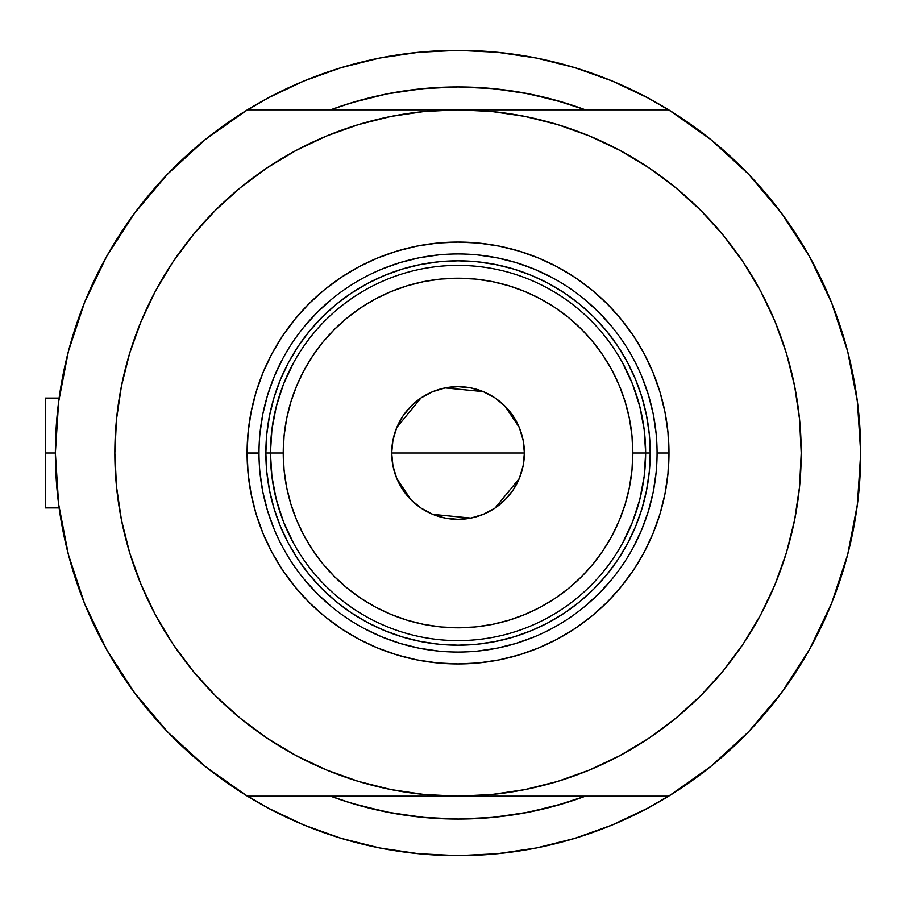 <?xml version="1.0" encoding="UTF-8"?>
<svg xmlns="http://www.w3.org/2000/svg" width="906" height="906" viewBox="0 0 906 906"><rect width="100%" height="100%" fill="white"/><g stroke="black" fill="none" stroke-linecap="round" stroke-linejoin="round"><path stroke-width="1.36" d="M55.368 453.136A402.672 402.672 0 0 1 55.368 453L45.3 453L45.3 507.904L45.3 453L55.368 453A402.672 402.672 0 0 1 55.368 452.864M58.131 405.888L57.542 411.143M58.822 400.361L58.358 404.053M852.671 372.955L852.286 371.12L852.671 372.955M573.396 105.594L585.423 109.819L564.291 102.706L529.444 93.975L493.917 88.697L458.028 86.942L422.151 88.697L386.613 93.975L351.777 102.706L330.645 109.819A366.058 366.058 0 0 1 585.412 109.819L574.449 105.945M268.142 808.084A402.672 402.672 0 0 0 311.89 828.209M604.166 828.209A402.672 402.672 0 0 0 647.926 808.084A402.672 402.672 0 0 1 611.788 825.151M857.438 504.132A402.672 402.672 0 0 1 809.341 649.783M748.583 731.788A402.672 402.672 0 0 1 167.485 731.788M106.727 649.783A402.672 402.672 0 0 1 58.63 504.132M58.63 401.868A402.672 402.672 0 0 1 106.727 256.217M167.485 174.212A402.672 402.672 0 0 1 748.583 174.212M809.341 256.217A402.672 402.672 0 0 1 857.438 401.868M58.041 406.624L59.921 392.626M66.308 359.761L70.045 345.265M81.868 309.32L85.141 301.052L81.868 309.32M105.051 259.241L111.132 248.55M130.068 219.388L139.116 207.157M161.393 180.702L170 171.608M204.224 140.396L210.871 135.119M268.221 97.882L242.117 113.114L268.221 97.882L303.94 80.985L341.143 67.667L379.478 58.075L418.561 52.276L458.028 50.328L497.496 52.276L536.59 58.075L574.925 67.667L612.128 80.985L647.847 97.882L673.951 113.114M705.196 135.119L711.844 140.396M746.057 171.608L754.675 180.702M776.94 207.157L786 219.388M804.936 248.55L811.017 259.241L804.936 248.55M830.927 301.052L834.2 309.32M846.023 345.265L849.76 359.761M856.147 392.626L858.016 406.624M858.016 499.376L856.147 513.374M849.76 546.239L846.023 560.735M834.2 596.68L830.927 604.948L834.2 596.68M811.017 646.759L804.936 657.45M786 686.612L776.94 698.843M754.675 725.298L746.057 734.392M711.844 765.604L705.196 770.881M647.847 808.118L673.951 792.886L647.847 808.118L612.128 825.015L574.925 838.333L536.59 847.925L497.496 853.724L458.028 855.672L418.561 853.724L379.478 847.925L341.143 838.333L303.94 825.015L268.221 808.118L242.117 792.886M210.871 770.881L204.224 765.604M170 734.392L161.393 725.298M139.116 698.843L130.068 686.612M111.132 657.45L105.051 646.759L111.132 657.45M85.141 604.948L81.868 596.68M70.045 560.735L66.308 546.239M59.921 513.374L58.041 499.376M574.449 800.055L585.412 796.181A366.058 366.058 0 0 1 330.645 796.181L351.777 803.294L386.613 812.025L422.151 817.303L458.028 819.058L493.917 817.303L529.444 812.025L564.291 803.294L585.423 796.181M328.504 834.267L303.94 825.015M587.564 71.733L612.128 80.985M558.606 101.03L540.769 96.41M526.205 93.341L507.643 90.317M483.136 87.803L473.849 87.282M445.911 87.135L439.274 87.418M427.825 88.188L424.88 88.448M410.101 90.09L394.076 92.571M375.129 96.455L390.203 93.284M341.132 106.104L361.607 99.864M390.203 812.716L425.548 817.62L458.028 819.058L490.52 817.62L522.739 813.294L554.461 806.136L585.412 796.181A366.058 366.058 0 0 1 330.645 796.181L341.132 799.896M356.137 804.596L360.871 805.932M393.317 813.294L361.607 806.136L375.129 809.545M403.714 815.004L410.101 815.91M424.88 817.552L426.703 817.722M439.184 818.571L459.988 819.058M473.883 818.718L483.136 818.197M507.643 815.683L526.205 812.659M540.769 809.59L558.606 804.97M587.45 71.699L571.946 66.784M549.41 60.838L534.563 57.667L549.478 60.849M509.115 53.59L496.488 52.174M419.58 52.174L406.953 53.59M366.658 60.838L381.505 57.667L366.534 60.872M344.11 66.784L328.606 71.699M328.606 834.301L344.11 839.216M366.658 845.162L381.505 848.333L366.59 845.151M406.953 852.41L419.58 853.826M496.488 853.826L509.115 852.41M549.41 845.162L534.563 848.333L549.478 845.151M571.946 839.216L587.45 834.301M852.286 534.902L852.682 532.955M58.346 501.947L58.697 504.653M57.554 494.891L58.131 500.112M45.3 398.096L45.3 453L45.3 398.096L59.128 398.096M647.926 97.916A402.672 402.672 0 0 0 604.166 77.791M311.89 77.791A402.672 402.672 0 0 0 304.28 80.849M657.077 453.125L657.077 453A199.048 199.048 0 0 0 458.028 253.952A199.048 199.048 0 0 0 258.991 453L247.089 453A210.939 210.939 0 0 1 458.028 242.061A210.939 210.939 0 0 1 668.979 453L657.077 453A199.048 199.048 0 0 1 458.028 652.048A199.048 199.048 0 0 1 258.991 453A199.048 199.048 0 0 1 458.028 253.952A199.048 199.048 0 0 1 657.077 453L657.077 452.875M752.388 629.432L743.373 643.656L760.689 614.778L775.094 584.325L786.442 552.626L794.619 519.953L799.568 486.635L801.21 453A343.181 343.181 0 0 1 458.028 796.181A343.181 343.181 0 0 1 114.847 453A343.181 343.181 0 0 1 458.028 109.819A343.181 343.181 0 0 1 801.21 453L799.568 419.365L794.619 386.047L786.442 353.374L775.094 321.675L760.689 291.222L743.373 262.344L723.316 235.288L700.7 210.339L675.74 187.712L648.696 167.655L619.806 150.339L589.364 135.945L557.654 124.598L524.982 116.41L491.675 111.472L458.028 109.819L247.395 109.819L205.458 139.399L167.621 174.065L134.507 213.272L106.636 256.375L84.484 302.661L68.392 351.403L58.641 401.788L55.368 453L58.641 504.212L68.392 554.597L84.484 603.339L106.636 649.625L134.507 692.728L167.621 731.935L205.458 766.601L247.395 796.181A402.672 402.672 0 0 1 247.395 109.819L458.028 109.819L424.393 111.472L391.086 116.41L358.414 124.598L326.704 135.945L296.262 150.339L267.372 167.655L240.316 187.712L215.368 210.339L192.751 235.288L172.684 262.344L192.751 235.288M668.662 109.819A402.672 402.672 0 0 1 860.7 453L857.427 401.788L847.676 351.403L831.583 302.661L809.432 256.375L781.561 213.272L748.447 174.065L710.61 139.399L668.662 109.819L458.028 109.819L668.662 109.819M726.85 239.66L743.373 262.344M743.373 643.656L723.316 670.712L743.373 643.656M189.218 666.34L172.684 643.656L192.751 670.712L215.368 695.661L240.316 718.288L267.372 738.345L296.262 755.661L326.704 770.055L358.414 781.402L391.086 789.59L424.393 794.528L458.028 796.181L247.395 796.181L668.662 796.181L710.61 766.601L748.447 731.935L781.561 692.728L809.432 649.625L831.583 603.339L847.676 554.597L857.427 504.212L860.7 453A402.672 402.672 0 0 1 668.662 796.181L458.028 796.181L491.675 794.528L524.982 789.59L557.654 781.402L589.364 770.055L619.806 755.661L648.696 738.345L675.74 718.288L700.7 695.661L723.316 670.712M163.68 276.568L172.684 262.344L155.379 291.222L140.974 321.675L129.626 353.374L121.449 386.047L116.5 419.365L114.847 453L116.5 486.635L121.449 519.953L129.626 552.626L140.974 584.325L155.379 614.778L172.684 643.656M167.621 174.065L134.507 213.272M134.507 692.728L167.621 731.935M748.447 731.935L781.561 692.728M781.561 213.272L748.447 174.065M258.991 452.875L258.991 453A199.048 199.048 0 0 0 458.028 652.048A199.048 199.048 0 0 0 657.077 453L668.979 453A210.939 210.939 0 0 1 458.028 663.939A210.939 210.939 0 0 1 247.089 453L248.108 432.321L251.143 411.845L256.171 391.766L263.148 372.275L272.004 353.567L282.638 335.809L294.971 319.184L308.878 303.838L324.212 289.943L340.837 277.61L358.595 266.964L377.304 258.119L396.805 251.143L416.885 246.115L437.36 243.068L458.028 242.061L478.708 243.068L499.183 246.115L519.263 251.143L538.753 258.119L557.473 266.964L575.231 277.61L591.856 289.943L607.19 303.838L621.097 319.184L633.43 335.809L644.064 353.567L652.92 372.275L659.896 391.766L664.925 411.845L667.96 432.321L668.979 453L667.96 473.679L664.925 494.155L659.896 514.234L652.92 533.725L644.064 552.434L633.43 570.191L621.097 586.816L607.19 602.162L591.856 616.057L575.231 628.39L557.473 639.036L538.753 647.881L519.263 654.857L499.183 659.885L478.708 662.932L458.028 663.939L437.36 662.932L416.885 659.885L396.805 654.857L377.304 647.881L358.595 639.036L340.837 628.39L324.212 616.057L308.878 602.162L294.971 586.816L282.638 570.191L272.004 552.434L263.148 533.725L256.171 514.234L251.143 494.155L248.108 473.679L247.089 453L258.991 453.125M393.317 92.706L425.548 88.38L458.028 86.942L490.52 88.38L522.739 92.706L554.461 99.864L585.412 109.819A366.058 366.058 0 0 0 330.645 109.819M361.607 806.136L342.672 800.406M423.748 88.55L457.485 86.942M458.583 86.942L492.32 88.55M492.32 817.45L458.583 819.058M457.485 819.058L423.748 817.45M259.943 472.513L262.808 491.833L267.553 510.78L274.144 529.172M304.167 579.274L317.293 593.747L331.766 606.861M364.167 628.526L381.856 636.895L400.248 643.475L419.206 648.22L438.527 651.086M477.541 651.086L496.862 648.22L515.808 643.475L534.2 636.895M584.302 606.861L598.775 593.747L611.901 579.274M633.554 546.862L641.924 529.172L648.503 510.78L653.249 491.833L656.125 472.513M656.125 433.487L653.249 414.167L648.503 395.22L641.924 376.828M611.901 326.726L598.775 312.253L584.302 299.139M551.901 277.474L534.2 269.105L515.808 262.525L496.862 257.78L477.541 254.914M438.527 254.914L419.206 257.78L400.248 262.525L381.856 269.105M331.766 299.139L317.293 312.253L304.167 326.726M282.513 359.138L274.144 376.828L267.553 395.22L262.808 414.167L259.943 433.487M650.214 453L649.285 471.833L646.522 490.497L641.935 508.787L635.582 526.545L627.518 543.589L617.824 559.772L606.59 574.914L593.928 588.889L579.953 601.561L564.8 612.796L548.628 622.49L531.573 630.553L513.815 636.907L495.525 641.493L476.873 644.257L458.028 645.185L439.195 644.257L420.543 641.493L402.241 636.907L384.484 630.553L367.44 622.49L351.268 612.796L336.115 601.561L322.14 588.889L309.478 574.914L298.244 559.772L288.55 543.589L280.475 526.545L274.122 508.787L269.546 490.497L266.772 471.833L265.854 453L266.772 434.167L269.546 415.503L274.122 397.213L280.475 379.455L288.55 362.411L298.244 346.228L309.478 331.086L322.14 317.111L336.115 304.439L351.268 293.204L367.44 283.51L384.484 275.447L402.241 269.093L420.543 264.507L439.195 261.743L458.028 260.815L476.873 261.743L495.525 264.507L513.815 269.093L531.573 275.447L548.628 283.51L564.8 293.204L579.953 304.439L593.928 317.111L606.59 331.086L617.824 346.228L627.518 362.411L635.582 379.455L641.935 397.213L646.522 415.503L649.285 434.167L650.214 453L632.83 453A174.79 174.79 0 0 1 458.028 627.79A174.79 174.79 0 0 1 283.238 453L270.43 453A187.61 187.61 0 0 0 458.028 640.61A187.61 187.61 0 0 0 645.638 453A187.61 187.61 0 0 1 458.028 640.61A187.61 187.61 0 0 1 270.43 453L265.854 453A192.185 192.185 0 0 0 458.028 645.185A192.185 192.185 0 0 0 650.214 453A192.185 192.185 0 0 1 458.028 645.185A192.185 192.185 0 0 1 265.854 453A192.185 192.185 0 0 1 458.028 260.815A192.185 192.185 0 0 1 650.214 453A192.185 192.185 0 0 0 458.028 260.815A192.185 192.185 0 0 0 265.854 453L270.43 453A187.61 187.61 0 0 1 458.028 265.39A187.61 187.61 0 0 1 645.638 453L650.214 453M523.136 440.225L524.381 453L523.102 465.944L519.331 478.391L513.204 489.863L504.948 499.919L494.891 508.164L483.419 514.302L470.973 518.073L458.028 519.353L445.084 518.073L432.638 514.302L421.177 508.164L411.12 499.919L402.864 489.863L396.737 478.391L392.955 465.944L391.686 453A66.353 66.353 0 0 1 458.028 386.647A66.353 66.353 0 0 1 524.381 453L391.686 453L392.921 440.225M393 439.886L396.669 427.779M396.805 427.451L420.984 397.96M421.369 397.7L432.434 391.788M432.853 391.619L445.016 387.938M445.152 387.915L483.215 391.619M483.634 391.788L494.699 397.7M495.129 397.994L504.88 406.013M505.016 406.148L519.263 427.451M519.398 427.779L523.068 439.886M622.569 543.147L632.535 521.879L639.783 499.523L644.166 476.443L645.638 453L644.166 429.557L639.783 406.477L632.535 384.121L622.569 362.853M293.499 362.853L283.521 384.121L276.285 406.477L271.902 429.557L270.43 453L271.902 476.443L276.285 499.523L283.521 521.879L293.499 543.147M271.902 476.443L276.285 499.523L283.521 521.879M276.285 406.477L271.902 429.557M644.166 429.557L639.783 406.477L632.535 384.121M639.783 499.523L644.166 476.443M632.83 453L631.98 435.865L629.466 418.9L625.299 402.264L619.523 386.115L612.184 370.599L603.373 355.888L593.147 342.117L581.629 329.399L568.923 317.881L555.14 307.666L540.429 298.844L524.925 291.517L508.776 285.73L492.139 281.562L475.163 279.048L458.028 278.21L440.905 279.048L423.929 281.562L407.292 285.73L391.143 291.517L375.639 298.844L360.928 307.666L347.145 317.881L334.439 329.399L322.921 342.117L312.695 355.888L303.884 370.599L296.545 386.115L290.769 402.264L286.602 418.9L284.076 435.865L283.238 453L284.076 470.135L286.602 487.1L290.769 503.736L296.545 519.885L303.884 535.401L312.695 550.112L322.921 563.883L334.439 576.601L347.145 588.119L360.928 598.334L375.639 607.156L391.143 614.483L407.292 620.27L423.929 624.438L440.905 626.952L458.028 627.79L475.163 626.952L492.139 624.438L508.776 620.27L524.925 614.483L540.429 607.156L555.14 598.334L568.923 588.119L581.629 576.601L593.147 563.883L603.373 550.112L612.184 535.401L619.523 519.885L625.299 503.736L629.466 487.1L631.98 470.135L632.83 453L645.638 453A187.61 187.61 0 0 0 458.028 265.39A187.61 187.61 0 0 0 270.43 453L283.238 453A174.79 174.79 0 0 1 458.028 278.21A174.79 174.79 0 0 1 632.83 453M392.921 465.775L391.686 453L392.955 440.056L396.737 427.609L402.864 416.137L411.12 406.081L421.177 397.836L432.638 391.698L445.084 387.927L458.028 386.647L470.973 387.927L483.419 391.698L494.891 397.836L504.948 406.081L513.204 416.137L519.331 427.609L523.102 440.056L524.381 453L523.136 465.775M458.028 453L524.381 453A66.353 66.353 0 0 1 458.028 519.353A66.353 66.353 0 0 1 391.686 453L458.028 453M523.068 466.114L519.398 478.221M519.263 478.549L495.084 508.04M494.699 508.3L483.634 514.212M483.215 514.381L471.052 518.062M470.916 518.085L432.853 514.381M432.434 514.212L421.369 508.3M420.939 508.006L411.188 499.987M411.052 499.852L396.805 478.549M396.669 478.221L393 466.114M59.128 507.904L45.3 507.904"/></g></svg>
